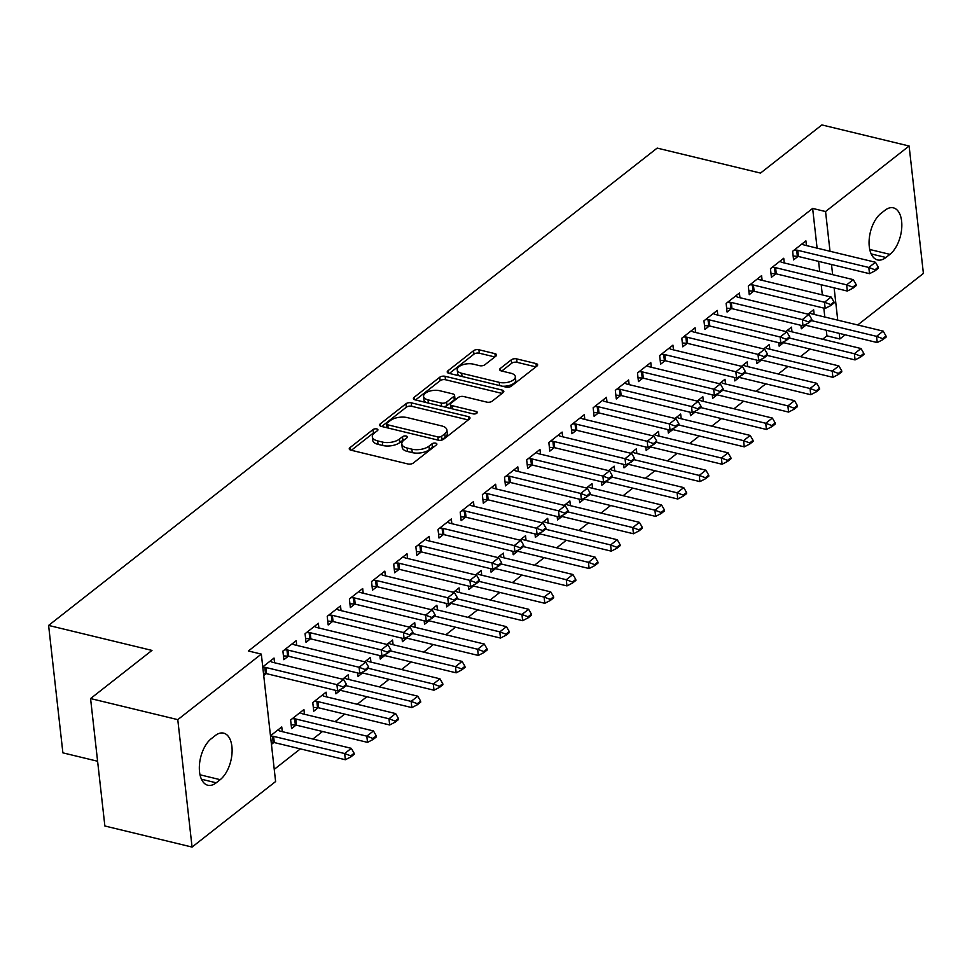 <?xml version="1.0" encoding="UTF-8"?>
<svg xmlns="http://www.w3.org/2000/svg" width="972" height="972" viewBox="0 0 972 972"><rect width="100%" height="100%" fill="white"/><g stroke="black" fill="none" stroke-linecap="round" stroke-linejoin="round"><path stroke-width="1.46" d="M376.759 428.919A2.709 1.288 -6.4 0 0 373.017 429.575L349.908 447.703A3.864 1.835 -6.4 0 0 349.24 448.894A3.864 1.835 -6.4 0 0 350.904 450.17L407.961 463.972A3.864 1.835 -6.4 0 0 413.307 463.037L436.428 444.897A2.709 1.288 -6.4 0 0 436.89 444.058A2.709 1.288 -6.4 0 0 435.723 443.171A2.709 1.288 -6.4 0 0 431.981 443.827L428.992 446.172A12.369 5.856 -6.4 0 1 411.885 449.185L407.134 448.031A12.369 5.856 -6.4 0 1 401.8 443.949A12.369 5.856 -6.4 0 1 403.951 440.122L406.94 437.777A2.709 1.288 -6.4 0 0 407.402 436.938A2.709 1.288 -6.4 0 0 406.247 436.039A2.709 1.288 -6.4 0 0 402.505 436.695L399.504 439.052A12.369 5.856 -6.4 0 1 382.409 442.053L377.646 440.899A12.369 5.856 -6.4 0 1 372.325 436.829A12.369 5.856 -6.4 0 1 374.463 432.99L377.452 430.645A2.709 1.288 -6.4 0 0 377.926 429.806A2.709 1.288 -6.4 0 0 376.759 428.919M375.35 432.297A2.709 1.288 -6.4 0 0 373.406 433.014L351.378 450.291M434.326 446.549A2.709 1.288 -6.4 0 0 432.37 447.278L429.381 449.623L428.992 446.172M404.838 439.429A2.709 1.288 -6.4 0 0 402.882 440.146L399.893 442.491L399.504 439.052M495.927 356.104A3.864 1.835 -6.4 0 0 496.595 354.914A3.864 1.835 -6.4 0 0 494.93 353.638L478.917 349.762A3.864 1.835 -6.4 0 0 473.571 350.698L447.898 370.83A3.864 1.835 -6.4 0 0 447.229 372.033A3.864 1.835 -6.4 0 0 448.894 373.309L505.962 387.099A3.864 1.835 -6.4 0 0 511.308 386.163L536.981 366.031A3.864 1.835 -6.4 0 0 537.65 364.828A3.864 1.835 -6.4 0 0 535.985 363.552L516.642 358.887A3.864 1.835 -6.4 0 0 511.296 359.822L500.313 368.437A3.864 1.835 -6.4 0 0 499.644 369.639A3.864 1.835 -6.4 0 0 501.309 370.915L510.895 373.236A10.34 4.896 -6.4 0 1 515.342 376.638A10.34 4.896 -6.4 0 1 510.106 381.656A10.34 4.896 -6.4 0 1 499.256 382.361L461.688 373.272A10.34 4.896 -6.4 0 1 457.241 369.858A10.34 4.896 -6.4 0 1 462.478 364.852A10.34 4.896 -6.4 0 1 473.328 364.148L479.585 365.666A3.864 1.835 -6.4 0 0 484.931 364.719L495.927 356.104M817.1 248.152L812.641 208.421L248.407 650.985L261.322 654.107L275.611 781.537L192.067 847.074L177.779 719.644L261.322 654.107M812.641 208.421L825.556 211.544L909.112 146.007L923.4 273.436L857.693 324.976M192.067 847.074L104.867 825.993L90.566 698.564L151.96 650.414L48.6 625.421L657.157 148.096L760.517 173.077L821.899 124.926L909.112 146.007M90.566 698.564L177.779 719.644M411.265 402.821A3.864 1.835 -6.4 0 0 405.919 403.769L380.246 423.901A3.864 1.835 -6.4 0 0 379.578 425.092A3.864 1.835 -6.4 0 0 381.243 426.368L438.311 440.17A3.864 1.835 -6.4 0 0 443.657 439.223L469.33 419.09A3.864 1.835 -6.4 0 0 469.998 417.899A3.864 1.835 -6.4 0 0 468.334 416.623L411.265 402.821L411.654 406.272A3.864 1.835 -6.4 0 0 406.308 407.207L381.729 426.489M414.072 397.366L439.745 377.233A3.864 1.835 -6.4 0 1 445.091 376.298L502.16 390.088A3.864 1.835 -6.4 0 1 503.824 391.364A3.864 1.835 -6.4 0 1 503.156 392.567L492.16 401.181A3.864 1.835 -6.4 0 1 486.814 402.116L463.68 396.527A3.864 1.835 -6.4 0 0 458.334 397.463L451.044 403.186A3.864 1.835 -6.4 0 0 450.376 404.376A3.864 1.835 -6.4 0 0 452.041 405.652L476.134 411.472A2.709 1.288 -6.4 0 1 477.301 412.371A2.709 1.288 -6.4 0 1 475.928 413.683A2.709 1.288 -6.4 0 1 473.085 413.865L415.068 399.844A3.864 1.835 -6.4 0 1 413.404 398.569A3.864 1.835 -6.4 0 1 414.072 397.366L414.327 399.589M48.6 625.421L62.888 752.85L97.601 761.246M784.27 262.962L783.748 258.248L770.456 268.673L771.416 277.287L775.863 273.8M778.754 342.691L779.143 346.166L783.59 342.679M785.826 331.549L791.475 327.127L791.998 331.841M739.947 297.724L739.425 293.009L726.133 303.446L727.092 312.048L731.539 308.561M734.431 377.464L734.82 380.927L739.267 377.44M741.502 366.323L747.152 361.888L747.675 366.602M695.624 332.485L695.102 327.783L681.809 338.207L682.769 346.822L687.216 343.323M690.108 412.225L690.497 415.7L694.944 412.201M697.179 401.084L702.829 396.661L703.351 401.363M651.301 367.258L650.778 362.544L637.486 372.969L638.446 381.583L642.893 378.096M645.785 446.998L646.173 450.461L650.62 446.974M652.856 435.857L658.506 431.422L659.028 436.136M606.978 402.019L606.455 397.305L593.163 407.742L594.123 416.344L598.57 412.857M601.461 481.76L601.85 485.235L606.297 481.735M608.533 470.618L614.183 466.183L614.705 470.898M562.654 436.78L562.132 432.078L548.84 442.503L549.8 451.117L554.247 447.618M557.138 516.521L557.527 519.996L561.974 516.509M564.21 505.379L569.859 500.957L570.382 505.671M518.331 471.554L517.809 466.839L504.517 477.276L505.476 485.879L509.923 482.391M512.815 551.294L513.204 554.757L517.651 551.27M519.886 540.153L525.536 535.718L526.059 540.432M474.008 506.315L473.486 501.601L460.193 512.037L461.153 520.652L465.6 517.153M468.492 586.055L468.881 589.53L473.328 586.031M475.563 574.914L481.213 570.491L481.735 575.193M429.685 541.088L429.162 536.374L415.87 546.799L416.83 555.413L421.277 551.926M424.169 620.829L424.557 624.291L429.004 620.804M431.24 609.675L436.89 605.252L437.412 609.966M385.362 575.849L384.839 571.135L371.547 581.572L372.507 590.174L376.954 586.687M379.845 655.59L380.234 659.052L384.681 655.565M386.917 644.448L392.567 640.013L393.089 644.728M341.038 610.61L340.516 605.908L327.224 616.333L328.184 624.947L332.631 621.448M335.522 690.351L335.911 693.826L340.358 690.339M342.594 679.209L348.243 674.787L348.766 679.501M296.715 645.384L296.193 640.669L282.901 651.094L283.86 659.709L288.307 656.222M304.443 714.262L303.92 709.548L290.616 719.985L291.588 728.587L296.035 725.1M822.616 339.24L826.929 335.85L826.297 330.237M824.815 317.03L823.819 308.112M822.336 294.905L821.194 284.735M819.712 271.528L818.582 261.359M274.25 769.35L300.372 748.865M312.887 739.048L322.534 731.491M335.048 721.661L344.695 714.104M357.21 704.275L366.857 696.717M379.372 686.9L389.019 679.343M401.533 669.514L411.18 661.956M423.695 652.127L433.342 644.57M445.869 634.74L455.503 627.183M468.03 617.366L477.665 609.808M490.192 599.979L499.827 592.422M512.353 582.593L521.988 575.035M534.515 565.218L544.15 557.661M556.677 547.831L566.312 540.274M578.838 530.445L588.473 522.887M601 513.07L610.635 505.513M623.161 495.684L632.796 488.126M645.323 478.297L654.958 470.74M667.485 460.922L677.12 453.365M689.646 443.536L699.281 435.978M711.808 426.149L721.443 418.592M733.969 408.762L743.604 401.205M756.131 391.388L765.766 383.831M778.293 374.001L787.928 366.444M800.454 356.615L810.089 349.057M271.443 744.382L273.873 742.487M270.483 735.78L281.759 726.934L282.281 731.649M262.756 666.901L274.031 658.056L274.554 662.77M263.728 675.504L266.146 673.608M326.604 696.875L326.082 692.161L312.777 702.598L313.749 711.212L318.196 707.713M318.877 627.997L318.354 623.283L305.062 633.72L306.022 642.322L310.469 638.835M357.684 672.976L358.073 676.439L362.52 672.952M364.755 661.835L370.405 657.4L370.927 662.114M363.2 593.236L362.678 588.522L349.385 598.946L350.345 607.561L354.792 604.074M402.007 638.203L402.396 641.678L406.843 638.179M409.078 627.062L414.728 622.639L415.251 627.341M407.523 558.463L407.001 553.761L393.709 564.185L394.668 572.8L399.115 569.3M446.33 603.442L446.719 606.905L451.166 603.418M453.402 592.3L459.051 587.866L459.574 592.58M451.846 523.701L451.324 518.987L438.032 529.424L438.992 538.026L443.439 534.539M490.653 568.669L491.042 572.144L495.489 568.656M497.725 557.527L503.375 553.104L503.897 557.819M496.17 488.94L495.647 484.226L482.355 494.651L483.315 503.265L487.762 499.778M534.977 533.907L535.365 537.382L539.812 533.883M542.048 522.766L547.698 518.343L548.22 523.045M540.493 454.167L539.97 449.453L526.678 459.89L527.638 468.492L532.085 465.005M579.3 499.146L579.689 502.609L584.136 499.122M586.371 488.005L592.021 483.57L592.543 488.284M584.816 419.406L584.293 414.692L571.001 425.116L571.961 433.731L576.408 430.244M623.623 464.373L624.012 467.848L628.459 464.361M630.694 453.231L636.344 448.809L636.867 453.523M629.139 384.633L628.617 379.93L615.325 390.355L616.284 398.97L620.731 395.47M667.946 429.612L668.335 433.075L672.782 429.588M675.018 418.47L680.667 414.036L681.19 418.75M673.462 349.871L672.94 345.157L659.648 355.594L660.608 364.196L665.055 360.709M712.269 394.851L712.658 398.313L717.105 394.826M719.341 383.697L724.991 379.274L725.513 383.989M717.786 315.11L717.263 310.396L703.971 320.821L704.931 329.435L709.378 325.948M756.593 360.077L756.981 363.552L761.428 360.053M763.664 348.936L769.314 344.513L769.836 349.215M762.109 280.337L761.586 275.623L748.294 286.06L749.254 294.674L753.701 291.175M800.916 325.316L801.305 328.779L805.752 325.292M807.987 314.175L813.637 309.74L814.159 314.454M806.432 245.576L805.909 240.862L792.617 251.298L793.577 259.901L798.024 256.414M884.97 210.28A25.187 13.499 -76.4 0 1 893.365 207.838A25.187 13.499 -76.4 0 1 901.724 228.165A25.187 13.499 -76.4 0 1 889.915 254.36L885.929 257.495A25.187 13.499 -76.4 0 1 877.534 259.937A25.187 13.499 -76.4 0 1 869.175 239.61A25.187 13.499 -76.4 0 1 880.984 213.403L884.97 210.28M845.166 334.805L839.857 338.973L839.225 333.36M837.743 320.153L834.122 287.858M832.639 274.651L831.497 264.481M830.015 251.274L825.556 211.544M826.929 335.85L839.857 338.973M216.197 782.8A25.187 13.499 -76.4 0 1 207.814 785.242A25.187 13.499 -76.4 0 1 199.442 764.915A25.187 13.499 -76.4 0 1 211.252 738.72L215.249 735.585A25.187 13.499 -76.4 0 1 223.633 733.143A25.187 13.499 -76.4 0 1 232.004 753.47A25.187 13.499 -76.4 0 1 220.194 779.678L216.197 782.8L201.459 779.24M372.325 436.829L372.713 440.267A12.369 5.856 -6.4 0 0 378.035 444.35L377.646 440.899M399.893 442.491A12.369 5.856 -6.4 0 1 382.786 445.504L378.035 444.35M401.8 443.949L402.189 447.399A12.369 5.856 -6.4 0 0 407.523 451.482L407.134 448.031M429.381 449.623A12.369 5.856 -6.4 0 1 412.274 452.624L407.523 451.482M468.237 419.953L411.654 406.272M387.075 423.099A2.709 1.288 -6.4 0 0 386.613 423.938A2.709 1.288 -6.4 0 0 387.779 424.825L437.874 436.938A2.709 1.288 -6.4 0 0 441.604 436.282L444.763 433.804A12.369 5.856 -6.4 0 0 446.901 429.976A12.369 5.856 -6.4 0 0 441.58 425.894L407.341 417.62A12.369 5.856 -6.4 0 0 390.234 420.621L387.075 423.099M386.613 423.938L387.002 427.376A2.709 1.288 -6.4 0 0 387.233 427.826M440.923 440.255A2.709 1.288 -6.4 0 0 441.993 439.721L441.604 436.282M446.901 429.976L447.29 433.415A12.369 5.856 -6.4 0 1 445.152 437.254L441.993 439.721M415.554 399.954L440.134 380.684L439.745 377.233M502.062 393.417L445.48 379.736A3.864 1.835 -6.4 0 0 440.134 380.684M450.376 404.376L450.765 407.827A3.864 1.835 -6.4 0 0 451.251 408.592M439.66 390.72A10.34 4.896 -6.4 0 0 428.81 391.424A10.34 4.896 -6.4 0 0 423.573 396.43A10.34 4.896 -6.4 0 0 428.02 399.844L441.264 403.052A3.864 1.835 -6.4 0 0 446.61 402.104L453.888 396.394A3.864 1.835 -6.4 0 0 454.556 395.191A3.864 1.835 -6.4 0 0 452.891 393.915L439.66 390.72M423.573 396.43L423.962 399.881A10.34 4.896 -6.4 0 0 426.319 402.566M443.256 406.648A3.864 1.835 -6.4 0 0 446.986 405.555L446.61 402.104M454.556 395.191L454.945 398.642A3.864 1.835 -6.4 0 1 454.276 399.832L446.986 405.555M457.241 369.858L457.63 373.309A10.34 4.896 -6.4 0 0 459.987 375.994M502.172 386.188A10.34 4.896 -6.4 0 0 515.731 380.088L515.342 376.638M535.888 366.881L517.031 362.325A3.864 1.835 -6.4 0 0 511.685 363.261L501.783 371.025M494.833 356.955L479.305 353.201A3.864 1.835 -6.4 0 0 473.959 354.148L449.38 373.43M271.212 742.292L273.205 742.414A3.937 1.871 173.6 0 1 274.298 742.572L345.352 759.74L344.659 753.543L351.305 748.331L280.252 731.151A3.937 1.871 173.6 0 1 279.377 730.835L277.822 730.021M350.916 756.872L354.245 754.26L354.124 753.227L350.807 755.839L350.916 756.872L345.352 759.74M270.52 736.096L272.512 736.217A3.937 1.871 173.6 0 1 273.594 736.363L344.659 753.543L350.807 755.839M351.305 748.331L354.124 753.227M343.08 686.961L343.201 687.994L346.518 685.382L346.409 684.349L343.08 686.961L336.932 684.665L337.624 690.861L266.571 673.681A3.937 1.871 -6.4 0 0 265.49 673.535L263.485 673.414M270.095 661.142L271.65 661.956A3.937 1.871 -6.4 0 0 272.525 662.272L343.578 679.452L336.932 684.665L265.866 667.485A3.937 1.871 -6.4 0 0 264.785 667.327L262.792 667.217M346.409 684.349L343.578 679.452M337.624 690.861L343.201 687.994M291.163 724.784L295.367 725.027A3.937 1.871 173.6 0 1 296.46 725.185L367.513 742.365L366.821 736.156L373.467 730.944L302.413 713.764A3.937 1.871 173.6 0 1 301.539 713.448L299.984 712.634M373.078 739.485L376.407 736.885L376.286 735.853L372.969 738.453L373.078 739.485L367.513 742.365M292.268 718.685L294.674 718.83A3.937 1.871 173.6 0 1 295.755 718.988L366.821 736.156L372.969 738.453M373.467 730.944L376.286 735.853M313.324 707.397L317.528 707.64A3.937 1.871 173.6 0 1 318.622 707.798L389.675 724.978L388.982 718.782L395.628 713.569L324.575 696.389A3.937 1.871 173.6 0 1 323.7 696.073L322.145 695.247M395.24 722.111L398.569 719.499L398.447 718.466L395.13 721.078L395.24 722.111L389.675 724.978M314.43 701.31L316.836 701.444A3.937 1.871 173.6 0 1 317.917 701.602L388.982 718.782L395.13 721.078M395.628 713.569L398.447 718.466M365.241 669.574L365.363 670.607L368.68 668.007L368.57 666.974L365.241 669.574L359.093 667.278L359.786 673.487L288.733 656.307A3.937 1.871 -6.4 0 0 287.651 656.149L283.435 655.906M292.256 643.756L293.811 644.57A3.937 1.871 -6.4 0 0 294.686 644.886L365.739 662.066L359.093 667.278L288.028 650.098A3.937 1.871 -6.4 0 0 286.947 649.952L284.541 649.806M368.57 666.974L365.739 662.066M359.786 673.487L365.363 670.607M387.403 652.188L387.524 653.22L390.841 650.62L390.732 649.588L387.403 652.188L381.255 649.904L381.947 656.1L310.894 638.92A3.937 1.871 -6.4 0 0 309.813 638.762L305.597 638.519M314.418 626.369L315.973 627.183A3.937 1.871 -6.4 0 0 316.848 627.511L387.901 644.679L381.255 649.904L310.19 632.723A3.937 1.871 -6.4 0 0 309.108 632.565L306.702 632.432M390.732 649.588L387.901 644.679M381.947 656.1L387.524 653.22M338.888 690.217L339.69 690.266A3.937 1.871 173.6 0 1 340.783 690.412L411.836 707.592L411.144 701.395L417.79 696.183L346.737 679.003A3.937 1.871 173.6 0 1 345.862 678.687L344.307 677.873M417.401 704.724L420.73 702.112L420.609 701.079L417.292 703.692L417.401 704.724L411.836 707.592M346.141 685.685L411.144 701.395L417.292 703.692M417.79 696.183L420.609 701.079M361.049 672.831L361.851 672.879A3.937 1.871 173.6 0 1 362.945 673.037L433.998 690.217L433.305 684.009L439.952 678.796L368.898 661.616A3.937 1.871 173.6 0 1 368.024 661.3L366.468 660.486M439.563 687.338L442.892 684.738L442.77 683.705L439.453 686.305L439.563 687.338L433.998 690.217M368.303 668.299L433.305 684.009L439.453 686.305M439.952 678.796L442.77 683.705M409.564 634.813L409.686 635.846L413.003 633.234L412.893 632.201L409.564 634.813L403.416 632.517L404.109 638.713L333.056 621.533A3.937 1.871 -6.4 0 0 331.974 621.387L327.758 621.132M336.579 608.982L338.135 609.808A3.937 1.871 -6.4 0 0 339.009 610.124L410.062 627.304L403.416 632.517L332.351 615.337A3.937 1.871 -6.4 0 0 331.27 615.179L328.864 615.045M412.893 632.201L410.062 627.304M404.109 638.713L409.686 635.846M431.726 617.427L431.847 618.459L435.164 615.847L435.055 614.814L431.726 617.427L425.578 615.13L426.271 621.327L355.217 604.159A3.937 1.871 -6.4 0 0 354.136 604.001L349.92 603.758M358.741 591.608L360.296 592.422A3.937 1.871 -6.4 0 0 361.171 592.738L432.224 609.918L425.578 615.13L354.513 597.95A3.937 1.871 -6.4 0 0 353.431 597.804L351.026 597.659M435.055 614.814L432.224 609.918M426.271 621.327L431.847 618.459M383.211 655.444L384.013 655.493A3.937 1.871 173.6 0 1 385.106 655.65L456.16 672.831L455.467 666.634L462.113 661.41L391.06 644.242A3.937 1.871 173.6 0 1 390.185 643.914L388.63 643.1M461.724 669.963L465.053 667.351L464.932 666.318L461.615 668.918L461.724 669.963L456.16 672.831M390.465 650.912L455.467 666.634L461.615 668.918M462.113 661.41L464.932 666.318M453.888 600.04L454.009 601.073L457.326 598.473L457.217 597.44L453.888 600.04L447.74 597.756L448.432 603.952L377.379 586.772A3.937 1.871 -6.4 0 0 376.298 586.614L372.082 586.371M380.903 574.221L382.458 575.035A3.937 1.871 -6.4 0 0 383.333 575.351L454.386 592.531L447.74 597.756L376.674 580.576A3.937 1.871 -6.4 0 0 375.593 580.418L373.187 580.272M457.217 597.44L454.386 592.531M448.432 603.952L454.009 601.073M405.373 638.069L406.175 638.118A3.937 1.871 173.6 0 1 407.268 638.264L478.321 655.444L477.629 649.247L484.275 644.035L413.222 626.855A3.937 1.871 173.6 0 1 412.347 626.539L410.792 625.713M483.886 652.577L487.215 649.964L487.106 648.932L483.777 651.544L483.886 652.577L478.321 655.444M412.626 633.537L477.629 649.247L483.777 651.544M484.275 644.035L487.106 648.932M476.049 582.665L476.171 583.698L479.488 581.086L479.378 580.053L476.049 582.665L469.901 580.369L470.594 586.566L399.541 569.385A3.937 1.871 -6.4 0 0 398.459 569.228L394.243 568.985M403.064 556.835L404.619 557.661A3.937 1.871 -6.4 0 0 405.494 557.977L476.547 575.157L469.901 580.369L398.848 563.189A3.937 1.871 -6.4 0 0 397.755 563.031L395.349 562.897M479.378 580.053L476.547 575.157M470.594 586.566L476.171 583.698M427.534 620.683L428.336 620.731A3.937 1.871 173.6 0 1 429.43 620.889L500.483 638.057L499.79 631.861L506.436 626.648L435.383 609.468A3.937 1.871 173.6 0 1 434.508 609.152L432.953 608.338M506.048 635.19L509.377 632.59L509.267 631.545L505.938 634.157L506.048 635.19L500.483 638.057M434.788 616.151L499.79 631.861L505.938 634.157M506.436 626.648L509.267 631.545M449.696 603.296L450.51 603.345A3.937 1.871 173.6 0 1 451.591 603.503L522.644 620.683L521.952 614.486L528.598 609.262L457.545 592.094A3.937 1.871 173.6 0 1 456.67 591.766L455.115 590.952M528.209 617.803L531.538 615.203L531.429 614.17L528.1 616.77L528.209 617.803L522.644 620.683M456.949 598.764L521.952 614.486L528.1 616.77M528.598 609.262L531.429 614.17M471.857 585.922L472.671 585.97A3.937 1.871 173.6 0 1 473.753 586.116L544.806 603.296L544.113 597.1L550.76 591.887L479.706 574.707A3.937 1.871 173.6 0 1 478.832 574.391L477.276 573.565M550.371 600.429L553.7 597.816L553.59 596.784L550.261 599.396L550.371 600.429L544.806 603.296M479.111 581.39L544.113 597.1L550.261 599.396M550.76 591.887L553.59 596.784M494.019 568.535L494.833 568.584A3.937 1.871 173.6 0 1 495.914 568.742L566.968 585.909L566.275 579.713L572.921 574.501L501.868 557.321A3.937 1.871 173.6 0 1 500.993 557.005L499.438 556.191M572.532 583.042L575.861 580.43L575.752 579.397L572.423 582.009L572.532 583.042L566.968 585.909M501.273 564.003L566.275 579.713L572.423 582.009M572.921 574.501L575.752 579.397M516.181 551.148L516.995 551.197A3.937 1.871 173.6 0 1 518.076 551.355L589.129 568.535L588.437 562.326L595.083 557.114L524.03 539.934A3.937 1.871 173.6 0 1 523.155 539.618L521.6 538.804M594.694 565.655L598.023 563.055L597.914 562.023L594.585 564.623L594.694 565.655L589.129 568.535M523.434 546.616L588.437 562.326L594.585 564.623M595.083 557.114L597.914 562.023M538.342 533.774L539.156 533.81A3.937 1.871 173.6 0 1 540.238 533.968L611.291 551.148L610.598 544.952L617.244 539.739L546.191 522.559A3.937 1.871 173.6 0 1 545.316 522.243L543.761 521.417M616.856 548.281L620.185 545.669L620.075 544.636L616.746 547.248L616.856 548.281L611.291 551.148M545.596 529.242L610.598 544.952L616.746 547.248M617.244 539.739L620.075 544.636M560.504 516.387L561.318 516.436A3.937 1.871 173.6 0 1 562.399 516.594L633.452 533.762L632.76 527.565L639.406 522.353L568.353 505.173A3.937 1.871 173.6 0 1 567.478 504.857L565.923 504.043M639.017 530.894L642.346 528.282L642.237 527.249L638.908 529.862L639.017 530.894L633.452 533.762M567.757 511.855L632.76 527.565L638.908 529.862M639.406 522.353L642.237 527.249M582.665 499.001L583.479 499.049A3.937 1.871 173.6 0 1 584.561 499.207L655.614 516.387L654.921 510.178L661.567 504.966L590.514 487.786A3.937 1.871 173.6 0 1 589.639 487.47L588.084 486.656M661.179 513.508L664.508 510.908L664.398 509.875L661.069 512.475L661.179 513.508L655.614 516.387M589.919 494.469L654.921 510.178L661.069 512.475M661.567 504.966L664.398 509.875M604.827 481.626L605.641 481.662A3.937 1.871 173.6 0 1 606.722 481.82L677.776 499.001L677.083 492.804L683.729 487.592L612.676 470.412A3.937 1.871 173.6 0 1 611.801 470.096L610.246 469.269M683.34 496.133L686.669 493.521L686.56 492.488L683.231 495.1L683.34 496.133L677.776 499.001M612.081 477.082L677.083 492.804L683.231 495.1M683.729 487.592L686.56 492.488M626.989 464.239L627.803 464.288A3.937 1.871 173.6 0 1 628.884 464.434L699.937 481.614L699.245 475.417L705.891 470.205L634.838 453.025A3.937 1.871 173.6 0 1 633.963 452.709L632.408 451.895M705.502 478.746L708.831 476.134L708.722 475.101L705.393 477.714L705.502 478.746L699.937 481.614M634.242 459.707L699.245 475.417L705.393 477.714M705.891 470.205L708.722 475.101M649.15 446.853L649.964 446.901A3.937 1.871 173.6 0 1 651.046 447.059L722.099 464.239L721.406 458.031L728.052 452.818L656.999 435.638A3.937 1.871 173.6 0 1 656.124 435.322L654.569 434.508M727.663 461.36L730.993 458.76L730.883 457.727L727.554 460.327L727.663 461.36L722.099 464.239M656.404 442.321L721.406 458.031L727.554 460.327M728.052 452.818L730.883 457.727M671.312 429.466L672.126 429.515A3.937 1.871 173.6 0 1 673.207 429.673L744.26 446.853L743.568 440.656L750.214 435.432L679.161 418.264A3.937 1.871 173.6 0 1 678.286 417.936L676.731 417.122M749.825 443.985L753.154 441.373L753.045 440.34L749.716 442.94L749.825 443.985L744.26 446.853M678.565 424.934L743.568 440.656L749.716 442.94M750.214 435.432L753.045 440.34M693.473 412.092L694.287 412.14A3.937 1.871 173.6 0 1 695.369 412.286L766.422 429.466L765.729 423.27L772.376 418.057L701.322 400.877A3.937 1.871 173.6 0 1 700.447 400.561L698.892 399.735M771.987 426.599L775.316 423.986L775.206 422.954L771.877 425.566L771.987 426.599L766.422 429.466M700.727 407.56L765.729 423.27L771.877 425.566M772.376 418.057L775.206 422.954M715.635 394.705L716.449 394.753A3.937 1.871 173.6 0 1 717.53 394.911L788.584 412.079L787.891 405.883L794.537 400.671L723.484 383.49A3.937 1.871 173.6 0 1 722.609 383.175L721.054 382.361M794.148 409.212L797.477 406.612L797.368 405.567L794.039 408.179L794.148 409.212L788.584 412.079M722.889 390.173L787.891 405.883L794.039 408.179M794.537 400.671L797.368 405.567M498.211 565.279L498.332 566.312L501.649 563.699L501.54 562.667L498.211 565.279L492.063 562.982L492.755 569.179L421.702 552.011A3.937 1.871 -6.4 0 0 420.621 551.853L416.405 551.61M425.226 539.46L426.781 540.274A3.937 1.871 -6.4 0 0 427.656 540.59L498.709 557.77L492.063 562.982L421.01 545.802A3.937 1.871 -6.4 0 0 419.916 545.657L417.51 545.511M501.54 562.667L498.709 557.77M492.755 569.179L498.332 566.312M520.372 547.892L520.494 548.925L523.811 546.325L523.701 545.292L520.372 547.892L514.224 545.596L514.917 551.804L443.864 534.624A3.937 1.871 -6.4 0 0 442.782 534.466L438.566 534.223M447.387 522.073L448.943 522.887A3.937 1.871 -6.4 0 0 449.817 523.203L520.87 540.383L514.224 545.596L443.171 528.428A3.937 1.871 -6.4 0 0 442.078 528.27L439.672 528.124M523.701 545.292L520.87 540.383M514.917 551.804L520.494 548.925M542.534 530.518L542.655 531.55L545.972 528.938L545.863 527.905L542.534 530.518L536.386 528.221L537.079 534.418L466.025 517.238A3.937 1.871 -6.4 0 0 464.944 517.08L460.728 516.837M469.549 504.687L471.104 505.513A3.937 1.871 -6.4 0 0 471.979 505.829L543.032 523.009L536.386 528.221L465.333 511.041A3.937 1.871 -6.4 0 0 464.239 510.883L461.834 510.75M545.863 527.905L543.032 523.009M537.079 534.418L542.655 531.55M564.696 513.131L564.817 514.164L568.134 511.551L568.025 510.519L564.696 513.131L558.548 510.835L559.24 517.031L488.187 499.851A3.937 1.871 -6.4 0 0 487.106 499.705L482.89 499.462M491.711 487.312L493.266 488.126A3.937 1.871 -6.4 0 0 494.141 488.442L565.194 505.622L558.548 510.835L487.494 493.655A3.937 1.871 -6.4 0 0 486.401 493.497L483.995 493.363M568.025 510.519L565.194 505.622M559.24 517.031L564.817 514.164M586.857 495.744L586.979 496.777L590.296 494.177L590.186 493.144L586.857 495.744L580.709 493.448L581.402 499.657L510.349 482.477A3.937 1.871 -6.4 0 0 509.267 482.319L505.051 482.076M513.872 469.926L515.427 470.74A3.937 1.871 -6.4 0 0 516.302 471.055L587.355 488.236L580.709 493.448L509.656 476.28A3.937 1.871 -6.4 0 0 508.563 476.122L506.157 475.976M590.186 493.144L587.355 488.236M581.402 499.657L586.979 496.777M609.019 478.358L609.14 479.403L612.457 476.79L612.348 475.758L609.019 478.358L602.871 476.073L603.563 482.27L532.51 465.09A3.937 1.871 -6.4 0 0 531.429 464.932L527.213 464.689M536.034 452.539L537.589 453.353A3.937 1.871 -6.4 0 0 538.464 453.681L609.517 470.849L602.871 476.073L531.818 458.893A3.937 1.871 -6.4 0 0 530.724 458.735L528.318 458.602M612.348 475.758L609.517 470.849M603.563 482.27L609.14 479.403M631.18 460.983L631.302 462.016L634.619 459.404L634.509 458.371L631.18 460.983L625.032 458.687L625.725 464.883L554.672 447.703A3.937 1.871 -6.4 0 0 553.59 447.557L549.374 447.314M558.195 435.152L559.75 435.978A3.937 1.871 -6.4 0 0 560.625 436.294L631.678 453.474L625.032 458.687L553.979 441.507A3.937 1.871 -6.4 0 0 552.886 441.349L550.48 441.215M634.509 458.371L631.678 453.474M625.725 464.883L631.302 462.016M653.342 443.597L653.463 444.629L656.78 442.029L656.671 440.996L653.342 443.597L647.194 441.3L647.887 447.497L576.833 430.329A3.937 1.871 -6.4 0 0 575.752 430.171L571.536 429.928M580.357 417.778L581.912 418.592A3.937 1.871 -6.4 0 0 582.787 418.908L653.84 436.088L647.194 441.3L576.141 424.12A3.937 1.871 -6.4 0 0 575.047 423.974L572.642 423.828M656.671 440.996L653.84 436.088M647.887 447.497L653.463 444.629M675.504 426.21L675.625 427.243L678.942 424.643L678.833 423.61L675.504 426.21L669.356 423.926L670.048 430.122L598.995 412.942A3.937 1.871 -6.4 0 0 597.914 412.784L593.698 412.541M602.519 400.391L604.074 401.205A3.937 1.871 -6.4 0 0 604.948 401.533L676.002 418.701L669.356 423.926L598.302 406.746A3.937 1.871 -6.4 0 0 597.209 406.588L594.803 406.454M678.833 423.61L676.002 418.701M670.048 430.122L675.625 427.243M697.665 408.835L697.787 409.868L701.104 407.256L700.994 406.223L697.665 408.835L691.517 406.539L692.21 412.736L621.157 395.555A3.937 1.871 -6.4 0 0 620.075 395.41L615.859 395.154M624.68 383.004L626.235 383.831A3.937 1.871 -6.4 0 0 627.11 384.147L698.163 401.327L691.517 406.539L620.464 389.359A3.937 1.871 -6.4 0 0 619.371 389.201L616.965 389.067M700.994 406.223L698.163 401.327M692.21 412.736L697.787 409.868M719.827 391.449L719.948 392.481L723.265 389.869L723.156 388.836L719.827 391.449L713.679 389.152L714.371 395.349L643.318 378.181A3.937 1.871 -6.4 0 0 642.237 378.023L638.021 377.78M646.842 365.63L648.397 366.444A3.937 1.871 -6.4 0 0 649.272 366.76L720.325 383.94L713.679 389.152L642.626 371.972A3.937 1.871 -6.4 0 0 641.532 371.826L639.126 371.681M723.156 388.836L720.325 383.94M714.371 395.349L719.948 392.481M741.988 374.062L742.11 375.095L745.427 372.495L745.317 371.462L741.988 374.062L735.84 371.766L736.533 377.974L665.48 360.794A3.937 1.871 -6.4 0 0 664.398 360.636L660.182 360.393M669.003 348.243L670.558 349.057A3.937 1.871 -6.4 0 0 671.433 349.373L742.487 366.553L735.84 371.766L664.787 354.598A3.937 1.871 -6.4 0 0 663.694 354.44L661.288 354.294M745.317 371.462L742.487 366.553M736.533 377.974L742.11 375.095M764.15 356.688L764.271 357.72L767.588 355.108L767.479 354.075L764.15 356.688L758.002 354.391L758.695 360.588L687.641 343.408A3.937 1.871 -6.4 0 0 686.56 343.25L682.344 343.007M691.165 330.857L692.72 331.683A3.937 1.871 -6.4 0 0 693.595 331.999L764.648 349.179L758.002 354.391L686.949 337.211A3.937 1.871 -6.4 0 0 685.855 337.053L683.45 336.92M767.479 354.075L764.648 349.179M758.695 360.588L764.271 357.72M786.312 339.301L786.433 340.334L789.75 337.721L789.641 336.689L786.312 339.301L780.164 337.005L780.856 343.201L709.803 326.033A3.937 1.871 -6.4 0 0 708.722 325.875L704.506 325.632M713.327 313.482L714.882 314.296A3.937 1.871 -6.4 0 0 715.757 314.612L786.81 331.792L780.164 337.005L709.11 319.824A3.937 1.871 -6.4 0 0 708.017 319.679L705.611 319.533M789.641 336.689L786.81 331.792M780.856 343.201L786.433 340.334M737.797 377.318L738.611 377.367A3.937 1.871 173.6 0 1 739.692 377.525L810.745 394.705L810.053 388.508L816.699 383.284L745.646 366.116A3.937 1.871 173.6 0 1 744.771 365.788L743.216 364.974M816.31 391.825L819.639 389.225L819.53 388.193L816.201 390.793L816.31 391.825L810.745 394.705M745.05 372.786L810.053 388.508L816.201 390.793M816.699 383.284L819.53 388.193M808.473 321.914L808.595 322.947L811.912 320.347L811.802 319.314L808.473 321.914L802.325 319.618L803.018 325.827L731.965 308.646A3.937 1.871 -6.4 0 0 730.883 308.489L726.667 308.245M735.488 296.096L737.043 296.91A3.937 1.871 -6.4 0 0 737.918 297.225L808.971 314.406L802.325 319.618L731.272 302.45A3.937 1.871 -6.4 0 0 730.179 302.292L727.773 302.146M811.802 319.314L808.971 314.406M803.018 325.827L808.595 322.947M759.958 359.944L760.772 359.992A3.937 1.871 173.6 0 1 761.854 360.138L832.907 377.318L832.214 371.122L838.86 365.909L767.807 348.729A3.937 1.871 173.6 0 1 766.932 348.413L765.377 347.587M838.472 374.451L841.801 371.839L841.691 370.806L838.362 373.418L838.472 374.451L832.907 377.318M767.212 355.412L832.214 371.122L838.362 373.418M838.86 365.909L841.691 370.806M830.635 304.54L830.756 305.573L834.073 302.96L833.964 301.928L830.635 304.54L824.487 302.243L825.179 308.44L754.126 291.26A3.937 1.871 -6.4 0 0 753.045 291.102L748.829 290.859M757.65 278.709L759.205 279.535A3.937 1.871 -6.4 0 0 760.08 279.851L831.133 297.031L824.487 302.243L753.434 285.063A3.937 1.871 -6.4 0 0 752.34 284.905L749.934 284.772M833.964 301.928L831.133 297.031M825.179 308.44L830.756 305.573M782.12 342.557L782.934 342.606A3.937 1.871 173.6 0 1 784.015 342.764L855.068 359.932L854.376 353.735L861.022 348.523L789.969 331.343A3.937 1.871 173.6 0 1 789.094 331.027L787.539 330.213M860.633 357.064L863.962 354.452L863.853 353.419L860.524 356.031L860.633 357.064L855.068 359.932M789.373 338.025L854.376 353.735L860.524 356.031M861.022 348.523L863.853 353.419M852.796 287.153L852.918 288.186L856.235 285.574L856.125 284.541L852.796 287.153L846.648 284.857L847.341 291.053L776.288 273.873A3.937 1.871 -6.4 0 0 775.206 273.727L770.99 273.484M779.811 261.334L781.367 262.148A3.937 1.871 -6.4 0 0 782.241 262.464L853.294 279.644L846.648 284.857L775.595 267.677A3.937 1.871 -6.4 0 0 774.502 267.519L772.096 267.385M856.125 284.541L853.294 279.644M847.341 291.053L852.918 288.186M804.281 325.17L805.095 325.219A3.937 1.871 173.6 0 1 806.177 325.377L877.23 342.557L876.537 336.348L883.183 331.136L812.13 313.956A3.937 1.871 173.6 0 1 811.256 313.64L809.7 312.826M882.795 339.678L886.124 337.077L886.014 336.045L882.685 338.645L882.795 339.678L877.23 342.557M811.535 320.639L876.537 336.348L882.685 338.645M883.183 331.136L886.014 336.045M874.958 269.766L875.079 270.799L878.396 268.199L878.287 267.166L874.958 269.766L868.81 267.47L869.503 273.679L798.449 256.499A3.937 1.871 -6.4 0 0 797.368 256.341L793.152 256.098M801.973 243.948L803.528 244.762A3.937 1.871 -6.4 0 0 804.403 245.078L875.456 262.258L868.81 267.47L797.757 250.302A3.937 1.871 -6.4 0 0 796.663 250.144L794.258 249.998M878.287 267.166L875.456 262.258M869.503 273.679L875.079 270.799M373.406 433.014L373.017 429.575M432.37 447.278L431.981 443.827M402.882 440.146L402.505 436.695M382.786 445.504L382.409 442.053M412.274 452.624L411.885 449.185M350.151 449.915L349.908 447.703M468.662 419.612L468.334 416.623M380.502 426.113L380.246 423.901M406.308 407.207L405.919 403.769M388.132 428.045L387.779 424.825M438.226 440.146L437.874 436.938M445.152 437.254L444.763 433.804M445.48 379.736L445.091 376.298M502.488 393.077L502.16 390.088M452.393 408.86L452.041 405.652M476.365 413.501L476.134 411.472M428.385 403.064L428.02 399.844M441.616 406.26L441.264 403.052M454.276 399.832L453.888 396.394M462.052 376.492L461.688 373.272M499.62 385.568L499.256 382.361M500.556 370.66L500.313 368.437M511.685 363.261L511.296 359.822M517.031 362.325L516.642 358.887M536.313 366.553L535.985 363.552M448.153 373.054L447.898 370.83M473.959 354.148L473.571 350.698M479.305 353.201L478.917 349.762M495.258 356.627L494.93 353.638M220.194 779.678L200.013 774.793M889.915 254.36L869.746 249.488M885.929 257.495L871.191 253.923M274.298 742.572L273.594 736.363M273.205 742.414L272.512 736.217M264.785 667.327L265.49 673.535M265.866 667.485L266.571 673.681M296.46 725.185L295.755 718.988M295.367 725.027L294.674 718.83M318.622 707.798L317.917 701.602M317.528 707.64L316.836 701.444M286.947 649.952L287.651 656.149M288.028 650.098L288.733 656.307M309.108 632.565L309.813 638.762M310.19 632.723L310.894 638.92M340.783 690.412L340.65 689.306M362.945 673.037L362.811 671.919M331.27 615.179L331.974 621.387M332.351 615.337L333.056 621.533M353.431 597.804L354.136 604.001M354.513 597.95L355.217 604.159M385.106 655.65L384.973 654.533M375.593 580.418L376.298 586.614M376.674 580.576L377.379 586.772M407.268 638.264L407.134 637.158M397.755 563.031L398.459 569.228M398.848 563.189L399.541 569.385M429.43 620.889L429.296 619.772M451.591 603.503L451.458 602.385M473.753 586.116L473.619 585.01M495.914 568.742L495.781 567.624M518.076 551.355L517.942 550.237M540.238 533.968L540.104 532.85M562.399 516.594L562.266 515.476M584.561 499.207L584.427 498.089M606.722 481.82L606.589 480.703M628.884 464.434L628.75 463.328M651.046 447.059L650.912 445.941M673.207 429.673L673.074 428.555M695.369 412.286L695.235 411.18M717.53 394.911L717.397 393.794M419.916 545.657L420.621 551.853M421.01 545.802L421.702 552.011M442.078 528.27L442.782 534.466M443.171 528.428L443.864 534.624M464.239 510.883L464.944 517.08M465.333 511.041L466.025 517.238M486.401 493.497L487.106 499.705M487.494 493.655L488.187 499.851M508.563 476.122L509.267 482.319M509.656 476.28L510.349 482.477M530.724 458.735L531.429 464.932M531.818 458.893L532.51 465.09M552.886 441.349L553.59 447.557M553.979 441.507L554.672 447.703M575.047 423.974L575.752 430.171M576.141 424.12L576.833 430.329M597.209 406.588L597.914 412.784M598.302 406.746L598.995 412.942M619.371 389.201L620.075 395.41M620.464 389.359L621.157 395.555M641.532 371.826L642.237 378.023M642.626 371.972L643.318 378.181M663.694 354.44L664.398 360.636M664.787 354.598L665.48 360.794M685.855 337.053L686.56 343.25M686.949 337.211L687.641 343.408M708.017 319.679L708.722 325.875M709.11 319.824L709.803 326.033M739.692 377.525L739.558 376.407M730.179 302.292L730.883 308.489M731.272 302.45L731.965 308.646M761.854 360.138L761.72 359.033M752.34 284.905L753.045 291.102M753.434 285.063L754.126 291.26M784.015 342.764L783.882 341.646M774.502 267.519L775.206 273.727M775.595 267.677L776.288 273.873M806.177 325.377L806.043 324.259M796.663 250.144L797.368 256.341M797.757 250.302L798.449 256.499"/></g></svg>
